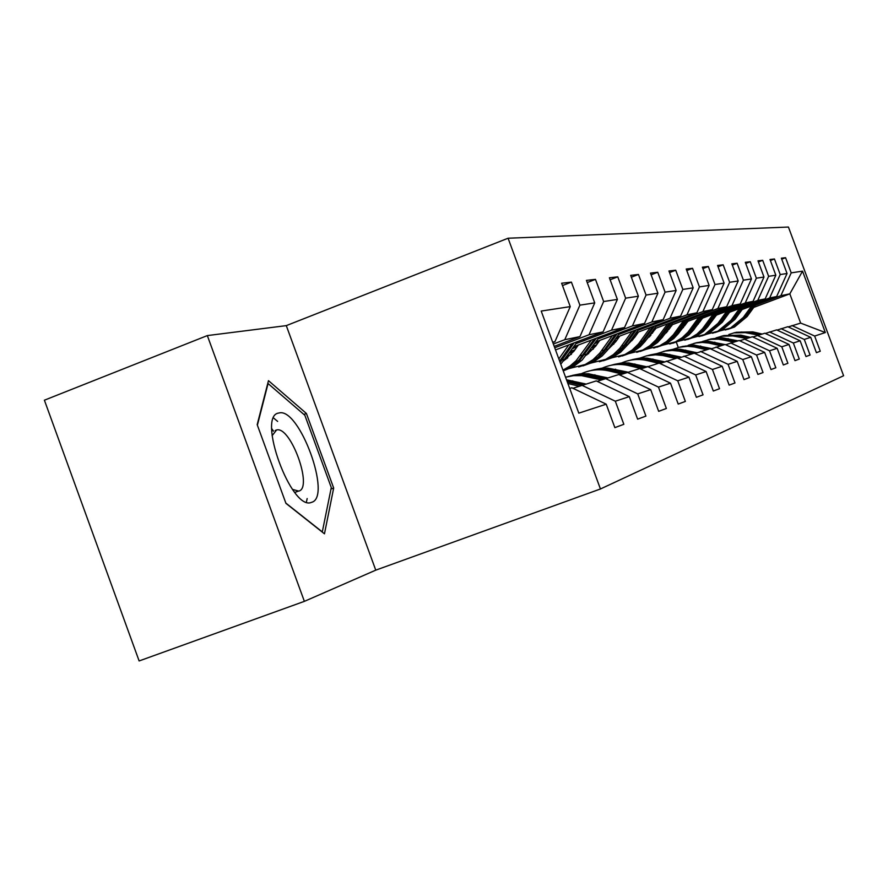 <?xml version="1.0" encoding="UTF-8"?>
<svg xmlns="http://www.w3.org/2000/svg" width="888" height="888" viewBox="0 0 888 888"><rect width="100%" height="100%" fill="white"/><g stroke="black" fill="none" stroke-linecap="round" stroke-linejoin="round"><path stroke-width="1.33" d="M273.526 431.102L271.772 428.693M286.291 325.63L207.337 335.586L44.4 400.199L139.127 660.95L304.373 601.354L375.757 570.152L600.443 488.977L508.091 238.228L286.291 325.63L375.757 570.152M600.443 488.977L843.6 375.746L788.433 227.051L508.091 238.228M614.851 427.605L623.842 424.309L615.317 401.21L629.315 396.636L637.628 419.169L645.92 416.095L637.728 393.884L650.682 389.654L658.685 411.344L666.366 408.48L658.474 387.101L670.495 383.172L678.221 404.073L685.358 401.42L677.744 380.808L688.933 377.145L696.381 397.313L703.041 394.838L695.681 374.936L706.115 371.528L713.319 391.02L719.535 388.711L712.42 369.464L722.188 366.278L729.159 385.126L734.975 382.961L728.082 364.346L737.229 361.361L743.989 379.609L749.439 377.578L742.768 359.551L751.359 356.743L757.908 374.436L763.036 372.527L756.565 355.034L764.646 352.392L770.995 369.563L775.835 367.765L769.541 350.793L777.155 348.307L783.338 364.968L787.889 363.281L781.784 346.797L788.977 344.444L794.982 360.639L799.289 359.041L793.339 343.012L800.144 340.792L805.982 356.543L810.067 355.034L804.284 339.438L810.722 337.329L816.405 352.669L820.268 351.237L814.64 336.053L825.329 332.556L802.541 271.14L789.821 293.861L780.885 295.682L755.266 305.306M623.842 424.309L614.862 427.639L606.215 404.184L578.81 413.153L541.203 311.066L570.251 306.626L561.627 283.228L571.406 282.118L562.481 285.559M802.541 271.14L791.208 272.871L785.58 257.709L781.373 258.197L787.057 273.504L780.219 274.547L774.447 258.985L770.007 259.485L775.835 275.225L768.631 276.323L762.692 260.317L757.997 260.85L763.991 277.034L756.365 278.199L750.271 261.738L745.298 262.304L751.459 278.943L743.389 280.175L737.118 263.237L731.845 263.836L738.194 280.974L729.625 282.284L723.165 264.824L717.571 265.457L724.109 283.128L714.995 284.515L708.335 266.511L702.386 267.188L709.124 285.414L699.433 286.891L692.551 268.309L686.213 269.031L693.173 287.845L682.828 289.433L675.724 270.23L668.953 270.995L676.145 290.454L665.079 292.141L657.742 272.272L650.482 273.104L657.919 293.229L646.064 295.049L638.461 274.47L630.68 275.358L638.383 296.215L625.64 298.168L617.759 276.834L609.39 277.789L617.382 299.423L603.651 301.52L595.471 279.365L586.435 280.397L594.738 302.886L579.897 305.15L571.406 282.118M820.268 351.237L816.405 352.669M810.067 355.034L805.982 356.543M799.289 359.041L794.982 360.639M787.889 363.281L783.338 364.968M734.975 382.961L729.159 385.126M719.535 388.711L713.319 391.02M629.315 396.636L596.259 380.908L572.915 388.289M553.346 344.033L564.768 339.704L579.931 336.608L554.212 346.376M581.496 385.081L615.317 401.21M579.897 305.15L564.768 339.704M594.738 302.886L579.931 336.608M650.682 389.654L618.803 374.525L597.202 381.352M554.723 347.774L589.044 334.754L603.074 331.901L555.522 349.928M605.128 378.388L637.728 393.884M603.651 301.52L589.044 334.754M617.382 299.423L603.074 331.901M670.495 383.172L639.715 368.609L619.68 374.947M575.968 343.656L611.521 330.181L624.553 327.528L573.759 346.753M627.028 372.205L658.474 387.101M625.64 298.168L611.521 330.181M638.383 296.215L624.553 327.528M688.933 377.145L659.174 363.114L640.525 368.997M572.438 348.618L577.011 346.886M598.057 338.927L632.4 325.929L644.522 323.454L596.003 341.813M570.396 351.493L574.969 349.772M647.363 366.455L677.744 380.808M646.064 295.049L632.4 325.929M657.919 293.229L644.522 323.454M706.115 371.528L677.311 357.975L659.928 363.47M569.164 353.224L573.726 351.504M594.76 343.545L598.545 342.113M618.625 334.521L651.848 321.967L663.158 319.658L616.705 337.218M567.266 355.899L571.428 354.323M592.851 346.231L596.636 344.799M666.3 361.094L695.681 374.936M665.079 292.141L651.848 321.967M676.145 290.454L663.158 319.658M722.188 366.278L694.283 353.18L678.021 358.308M566.122 357.509L566.733 357.276M591.697 347.841L595.482 346.42M615.551 338.839L618.636 337.673M637.839 330.414L669.996 318.27L680.574 316.117L636.041 332.922M589.921 350.338L593.395 349.028M613.763 341.336L616.849 340.171M683.971 356.099L712.42 369.464M682.828 289.433L669.996 318.27M693.173 287.845L680.574 316.117M737.229 361.361L710.167 348.684L694.949 353.491M612.687 342.846L615.773 341.68M634.953 334.443L637.429 333.511M655.81 326.573L686.979 314.807L696.891 312.787L654.123 328.926M611.011 345.188L613.863 344.111M633.277 336.785L635.753 335.853M700.51 351.415L728.082 364.346M699.433 286.891L686.979 314.807M709.124 285.414L696.891 312.787M751.359 356.743L725.096 344.466L710.8 348.984M632.267 338.206L634.731 337.274M653.113 330.347L655.044 329.615M672.671 322.966L702.896 311.566L712.22 309.668L671.084 325.175M630.691 340.393L632.989 339.538M651.526 332.545L653.457 331.812M716.017 347.03L742.768 359.551M714.995 284.515L702.896 311.566M724.109 283.128L712.22 309.668M764.646 352.392L739.127 340.504L725.663 344.733M650.571 333.877L652.502 333.144M670.129 326.507L671.572 325.963M688.511 319.58L717.859 308.524L726.628 306.737L687.023 321.656M649.095 335.93L650.893 335.264M668.642 328.571L670.085 328.027M730.591 342.912L756.565 355.034M729.625 282.284L717.859 308.524M738.194 280.974L726.628 306.737M777.155 348.307L752.347 336.763L739.682 340.759M667.743 329.825L669.186 329.281M686.113 322.91L687.134 322.522M703.429 316.383L731.945 305.65L740.215 303.962L702.02 318.337M666.344 331.768L667.687 331.268M684.715 324.853L685.736 324.475M744.299 339.038L769.541 350.793M743.389 280.175L731.945 305.65M751.459 278.943L740.215 303.962M788.977 344.444L764.834 333.222L752.869 336.996M683.86 326.04L684.881 325.652M701.165 319.525L701.798 319.291M717.493 313.386L745.232 302.941L753.035 301.354L716.161 315.229M682.539 327.872L683.483 327.517M699.844 321.367L700.477 321.123M757.242 335.375L781.784 346.797M756.365 278.199L745.232 302.941M763.991 277.034L753.035 301.354M800.144 340.792L776.645 329.892L765.334 333.455M699.034 322.477L699.666 322.244M730.78 310.545L757.775 300.388L765.156 298.89L729.525 312.276M697.79 324.209L698.368 323.998M769.452 331.923L793.339 343.012M768.631 276.323L757.775 300.388M775.835 275.225L765.156 298.89M810.722 337.329L787.823 326.729L777.111 330.103M743.356 307.847L769.641 297.968L776.634 296.548L742.157 309.501M781.007 328.649L804.284 339.438M780.219 274.547L769.641 297.968M787.057 273.504L776.634 296.548M825.329 332.556L800.654 323.099L788.255 326.928M753.745 307.403L789.821 293.861L800.654 323.099M791.963 325.552L814.64 336.053M791.208 272.871L780.885 295.682M207.337 335.586L304.373 601.354M678.288 347.497L676.279 342.058M569.696 388.411L571.894 387.79L606.215 404.184M552.791 342.513L554.911 341.714L552.658 342.169M570.251 306.626L554.911 341.714M785.58 257.709L781.74 259.174M774.447 258.985L770.384 260.528M762.692 260.317L758.408 261.949M750.271 261.738L745.731 263.47M737.118 263.237L732.3 265.068M770.995 369.541L775.835 367.765M723.165 264.824L718.048 266.777M757.897 374.414L763.036 372.527M708.335 266.511L702.908 268.587M743.978 379.587L749.439 377.578M692.551 268.309L686.768 270.529M675.724 270.23L669.541 272.594M657.742 272.272L651.115 274.814M696.381 397.291L703.041 394.838M638.461 274.47L631.357 277.2M678.21 404.051L685.358 401.42M617.759 276.834L610.123 279.776M658.674 411.311L666.366 408.48M595.471 279.365L587.234 282.551M637.617 419.147L645.92 416.095M285.936 503.352L324.464 533.821L333.677 488.034L306.404 413.464L268.476 380.663L257.187 424.653L285.936 503.352M306.404 502.075L307.17 498.545M277.633 421.411L273.615 418.026M303.874 414.43L306.404 413.464M330.991 489.033L333.677 488.034M762.026 334.021L752.802 331.868L736.152 332.279M758.33 335.065L741.735 332.012L734.443 332.756L728.848 334.499M760.628 334.421L751.37 332.256L734.953 332.589M733.743 332.922L750.471 332.501L759.74 334.665M751.637 305.938L743.3 317.427L730.558 328.027L719.313 331.08M755.999 304.307L747.119 316.528L734.476 327.039L727.705 329.381M753.302 305.317L744.766 317.083L732.056 327.65L725.252 330.003M725.729 329.859L732.989 327.417L745.676 316.872L754.345 304.917M311.499 502.353C332.467 497.513 299.189 406.526 278.843 413.031C256.255 415.318 291.453 511.688 311.499 502.353M292.463 489.377L298.723 491.108C313.242 488.078 290.731 425.885 276.601 429.959L272.105 435.697M271.772 428.948L273.393 431.191M257.387 425.197L268.065 383.538L304.85 415.273L331.291 487.568L322.3 531.912L285.836 503.074M750.293 337.34L740.836 335.12L723.742 335.553M746.397 338.439L729.326 335.298L723.287 335.786L716.028 337.895M748.828 337.751L739.327 335.531L722.466 335.875M721.189 336.219L738.372 335.786L747.885 338.017M737.917 340.837L721.922 337.673L710.644 338.994M733.81 342.002L716.228 338.772L709.989 339.283L702.497 341.48M736.363 341.281L726.617 338.994L709.301 339.349M707.947 339.704L719.291 338.372L735.375 341.558M739.526 308.524L730.979 320.324L717.904 331.202L706.226 334.343M744.122 306.793L734.998 319.38L722.033 330.158L715.084 332.567M741.28 307.859L732.511 319.958L719.48 330.802L712.487 333.222M712.986 333.078L720.479 330.558L733.477 319.736L742.39 307.448M716.461 315.118L711.099 322.233M726.739 311.244L717.97 323.376L704.55 334.554L692.396 337.784M731.59 309.424L722.21 322.377L708.913 333.455L701.753 335.93M728.593 310.545L719.591 322.988L706.215 334.132L699.011 336.619M699.544 336.463L707.259 333.866L720.612 322.755L729.758 310.112M724.841 344.544L708.391 341.281L696.803 342.646M720.49 345.765L708.824 343.057L702.364 342.435L695.915 342.979L688.189 345.288M723.187 344.999L708.091 341.825L701.675 341.847L695.382 343.012M693.95 343.39L700.377 342.146L706.926 342.102L722.144 345.299M711.732 348.629L694.083 345.088L682.15 346.498M706.382 349.761L694.383 346.964L687.689 346.32L679.375 347.23L673.015 349.317M709.246 348.951L692.407 345.576L680.641 346.886M679.131 347.297L685.736 346.009L692.485 345.965L708.136 349.262M696.925 352.758L680.286 349.228L673.37 349.273L666.611 350.594M691.408 353.99L679.054 351.104L672.116 350.438L665.201 351.06L656.92 353.591M695.348 353.346L678.488 349.75L671.683 349.761L665.012 351.004M663.414 351.426L670.218 350.105L677.167 350.061L693.284 353.457M702.652 318.104L696.137 326.507M713.219 314.13L702.608 328.66L697.025 334.043L690.431 338.095L677.755 341.436M718.348 312.199L707.925 326.573L703.551 331.28L696.192 336.363L687.667 339.482M715.184 313.386L705.15 327.239L700.743 331.957L693.35 337.074L684.77 340.215M665.723 332.623L666.3 332.856M685.336 340.049L694.449 336.796L701.831 331.701L706.226 326.984L716.416 312.92M666.788 332.323L666.144 332.045M688.045 321.267L680.452 330.769M649.272 337.063L648.495 336.774M698.9 317.183L688 332.134L682.25 337.673L675.479 341.847L662.248 345.288M704.339 315.129L693.606 329.97L689.099 334.798L681.54 340.037L672.76 343.245M700.976 316.394L690.664 330.658L686.135 335.52L678.532 340.792L669.696 344.011M649.328 335.853L650.094 336.175M670.285 343.845L679.709 340.493L687.29 335.242L691.808 330.392L702.286 315.906M672.538 324.631L663.913 335.153M632.001 340.637L631.068 340.259M683.705 320.413L673.359 334.754L666.588 341.536L659.629 345.821L645.798 349.384M689.476 318.237L678.421 333.555L673.792 338.528L666.022 343.922L656.954 347.23M685.913 319.58L675.291 334.299L670.64 339.305L662.825 344.722L653.701 348.052M654.334 347.863L664.069 344.411L671.861 339.005L676.512 334.01L687.301 319.058M681.196 357.131L664.202 353.524L657.087 353.579L650.116 354.934M675.513 358.486L662.77 355.5L655.566 354.823L646.63 355.844L639.815 358.142M679.52 357.753L662.293 354.079L655.289 354.09L648.418 355.367M646.708 355.833L653.723 354.456L660.894 354.412L678.454 358.153M656.054 328.194L646.375 339.738M667.554 323.854L656.021 339.749L649.938 345.632L642.779 350.05L628.293 353.735M673.692 321.545L662.293 337.362L657.531 342.502L649.539 348.052L640.17 351.459M669.907 322.966L658.963 338.15L654.179 343.312L646.131 348.895L636.718 352.336M637.384 352.136L647.452 348.573L655.477 343.001L660.261 337.851L671.372 322.411M664.435 361.782L647.097 358.097L639.749 358.153L632.556 359.551M658.574 363.281L647.274 360.584C638.394 358.552 629.836 359.363 621.578 362.992M662.659 362.448L645.065 358.685L637.828 358.697L630.746 360.017M628.926 360.506L636.174 359.096L643.567 359.041L661.516 362.881M638.516 331.99L634.654 337.385L620.657 352.192L611.965 357.786L603.274 360.772M650.36 327.517L638.483 343.922L632.212 349.994L624.83 354.556L609.679 358.352M588.689 353.502L587.956 353.102M656.909 325.052L645.132 341.425L640.226 346.72L631.99 352.436L622.31 355.966M652.869 326.573L641.591 342.257L636.652 347.585L628.371 353.346L618.625 356.898M619.336 356.687L629.781 352.991L638.039 347.252L642.968 341.936L654.434 325.985M646.564 366.744L628.859 362.97L621.267 363.026L613.83 364.48M641.513 368.631L628.837 365.601C619.602 363.481 610.689 364.346 602.12 368.176M644.655 367.454L626.684 363.603L619.225 363.614L611.91 364.979M609.967 365.501L617.449 364.036L625.085 363.98L643.445 367.91M619.802 336.041L615.817 341.625L607.825 349.65M632.012 331.424L619.769 348.374L613.308 354.645L605.694 359.351L590.076 363.281M567.765 357.886L566.422 357.087M639.005 328.793L627.716 344.555L625.407 345.088L636.363 329.781M588.178 353.89L587.49 353.757M634.687 330.414L623.043 346.642L617.959 352.148L609.423 358.086L599.345 361.76M600.099 361.538L609.601 358.375L614.751 355.444L620.534 350.76L625.407 345.088M627.516 372.061L607.792 368.076L601.52 368.231L593.839 369.752M622.044 374.059L609.135 370.962C599.489 368.742 590.209 369.674 581.296 373.726M625.407 372.805L607.048 368.853L599.322 368.864L591.774 370.285M589.699 370.84L597.424 369.319L605.339 369.264L624.109 373.293M599.789 340.382L595.67 346.154L586.535 355.078M612.398 335.609L599.755 353.135L593.095 359.629L585.236 364.491L569.108 368.531M619.868 332.778L607.281 350.372L602.064 356.021L593.306 362.126L582.928 365.9M566.81 358.652L565.523 358.352M615.262 334.532L603.23 351.326L597.99 357.009L589.177 363.159L578.721 366.955M579.531 366.722L590.786 362.759L599.578 356.632L604.806 350.96L617.049 333.844M565.634 359.54L564.779 359.396M607.259 377.789L588.5 373.759L580.364 373.815L572.416 375.391M601.154 379.875L581.596 375.646L573.493 375.668L565.556 377.178M604.761 378.532L586.002 374.481L578.021 374.492L570.196 375.957M567.976 376.556L575.979 374.969L584.171 374.914L603.374 379.054M578.343 345.021L574.092 351.004L563.691 360.861M591.375 340.082L576.168 360.65L570.152 365.923L562.97 370.152M599.389 337.052L582.117 360.084L573.304 366.722L563.236 370.884M594.438 338.927L578.876 359.995L571.572 366.156L563.125 370.574M563.192 370.751L571.961 366.589L579.442 360.728L596.359 338.195M585.525 383.938L566.522 379.786M578.699 386.125L567.887 383.494M582.761 384.715L566.966 380.996M567.299 381.896L581.085 385.237M568.775 344.899L558.83 358.919M577.4 341.636L560.794 364.247M572.083 343.645L559.651 361.139M560.128 362.437L574.148 342.868M751.37 332.256L752.802 331.868M749.028 332.889L750.471 332.501M744.766 317.083L743.3 317.427M747.119 316.528L745.676 316.872M739.327 335.531L740.836 335.12M736.862 336.208L738.372 335.786M726.617 338.994L728.204 338.561M724.009 339.704L725.607 339.26M732.511 319.958L730.979 320.324M734.998 319.38L733.477 319.736M719.591 322.988L717.97 323.376M722.21 322.377L720.612 322.755M713.186 342.646L714.862 342.191M710.422 343.401L712.12 342.935M698.956 346.52L700.732 346.031M696.037 347.308L697.824 346.82M683.871 350.616L685.758 350.105M680.763 351.47L682.672 350.949M705.927 326.196L704.206 326.606M708.702 325.552L707.003 325.94M691.463 329.592L689.643 330.025M694.405 328.904L692.607 329.326M676.112 333.189L674.181 333.644M679.242 332.456L677.322 332.911M667.854 354.978L669.852 354.434M664.546 355.877L666.577 355.333M659.806 337.018L657.753 337.507M663.136 336.241L661.105 336.719M650.793 359.618L652.924 359.041M647.274 360.584L649.439 359.995M642.457 341.092L640.27 341.603M645.998 340.259L643.833 340.77M632.6 364.568L634.887 363.947M628.837 365.601L631.157 364.968M623.942 345.432L621.611 345.987M613.164 369.863L615.595 369.197M609.135 370.962L611.61 370.285M604.162 350.083L601.653 350.671M608.202 349.128L605.727 349.717M592.329 375.524L594.949 374.814M588.023 376.701L590.675 375.979M582.961 355.056L580.275 355.688M587.29 354.035L584.637 354.656M569.974 381.618L572.782 380.852M567.443 382.306L568.187 382.106M560.184 360.395L559.44 360.572M564.846 359.307L561.993 359.973M730.558 328.027L732.056 327.65M732.989 327.417L734.476 327.039M275.18 430.502L276.601 429.959M294.794 492.44L297.913 491.275M717.904 331.202L719.48 330.802M720.479 330.558L722.033 330.158M704.55 334.554L706.215 334.132M707.259 333.866L708.913 333.455M690.431 338.095L692.196 337.651M693.306 337.373L695.049 336.929M675.479 341.847L677.355 341.381M678.521 341.081L680.375 340.615M659.629 345.821L661.604 345.321M662.848 345.01L664.812 344.522M642.779 350.05L644.888 349.517M646.209 349.195L648.284 348.662M624.83 354.556L627.083 353.99M628.493 353.635L630.713 353.08M605.694 359.351L608.091 358.752M609.601 358.375L611.965 357.786M585.236 364.491L587.801 363.847M589.41 363.436L591.952 362.804M563.314 369.996L566.067 369.297M567.798 368.864L570.507 368.187"/></g></svg>
